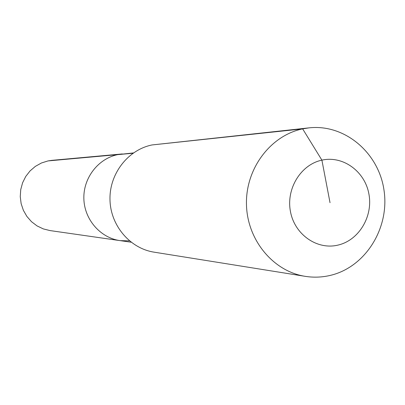 <?xml version="1.0" encoding="UTF-8"?>
<svg xmlns="http://www.w3.org/2000/svg" width="405" height="405" viewBox="0 0 405 405"><rect width="100%" height="100%" fill="white"/><g stroke="black" fill="none" stroke-linecap="round" stroke-linejoin="round"><path stroke-width="0.61" d="M129.453 240.879L120.072 240.626L49.987 230.572L43.294 228.901L37.052 225.909L31.509 221.702L26.892 216.442L23.389 210.347L21.146 203.659L20.25 196.638L20.741 189.581L22.599 182.756L25.748 176.453L30.061 170.92L35.356 166.374L41.421 162.997L48.013 160.922L51.81 160.355L122.32 153.94L117.703 154.629L133.432 152.928M131.119 242.21L120.072 240.626C100.394 237.907 84.367 219.53 83.86 198.754C83.202 177.982 98.187 158.593 117.703 154.629L48.013 160.922M305.254 276.347L154.062 252.158C129.894 248.422 110.393 225.403 109.983 199.579C109.38 173.755 127.98 149.81 152.012 144.95L309.101 127.853C344.868 123.864 378.872 152.872 384.051 190.512C389.671 228.086 365.588 266.895 330.708 275.299C322.299 277.339 313.814 277.693 305.254 276.347C273.107 271.406 246.979 239.765 246.458 204.095C245.673 168.429 270.656 135.432 302.651 128.876L309.101 127.853M330.024 202.692L321.899 160.142C342.929 155.398 364.778 171.264 368.869 193.798C373.268 216.26 359.022 240.211 338.114 245.065C317.277 250.255 294.774 234.723 290.491 211.744C285.9 188.836 300.804 164.552 321.899 160.142L302.651 128.876L152.012 144.95M120.072 240.626C100.394 237.907 84.367 219.53 83.86 198.754C83.202 177.982 98.187 158.593 117.703 154.629L132.972 153.252"/></g></svg>
